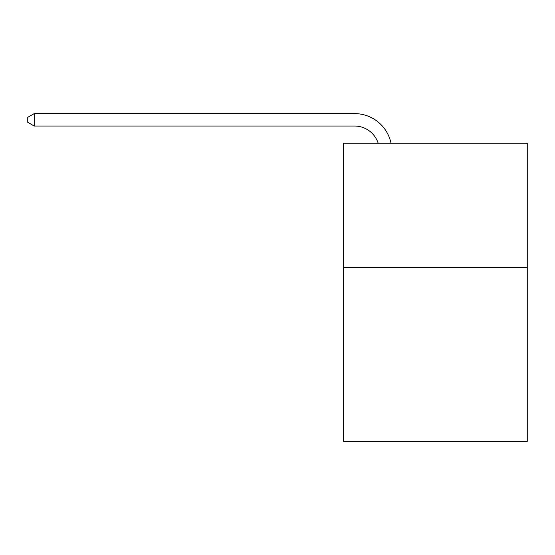 <?xml version="1.0" encoding="UTF-8"?>
<svg xmlns="http://www.w3.org/2000/svg" width="555" height="555" viewBox="0 0 555 555"><rect width="100%" height="100%" fill="white"/><g stroke="black" fill="none" stroke-linecap="round" stroke-linejoin="round"><path stroke-width="0.83" d="M527.25 267.434L527.25 441.392L343.358 441.392L343.358 143.183L527.25 143.183L527.25 267.434L343.358 267.434M354.534 126.034A24.85 24.85 -24.7 0 1 378.163 143.183A24.85 24.85 -37.6 0 0 354.534 126.034L34.209 126.034L27.75 122.308L27.75 117.334L34.209 113.608L354.534 113.608A37.275 37.275 155.3 0 1 391.011 143.183M34.209 113.608L354.534 113.608L34.209 113.608L354.534 113.608L34.209 113.608L354.534 113.608L34.209 113.608L354.534 113.608L34.209 113.608L354.534 113.608L34.209 113.608L354.534 113.608L34.209 113.608L354.534 113.608L34.209 113.608L354.534 113.608L34.209 113.608L354.534 113.608L34.209 113.608L354.534 113.608L34.209 113.608L354.534 113.608L34.209 113.608L354.534 113.608L34.209 113.608L354.534 113.608L34.209 113.608L354.534 113.608L34.209 113.608L354.534 113.608L34.209 113.608L354.534 113.608L34.209 113.608L354.534 113.608L34.209 113.608L34.209 126.034"/></g></svg>
